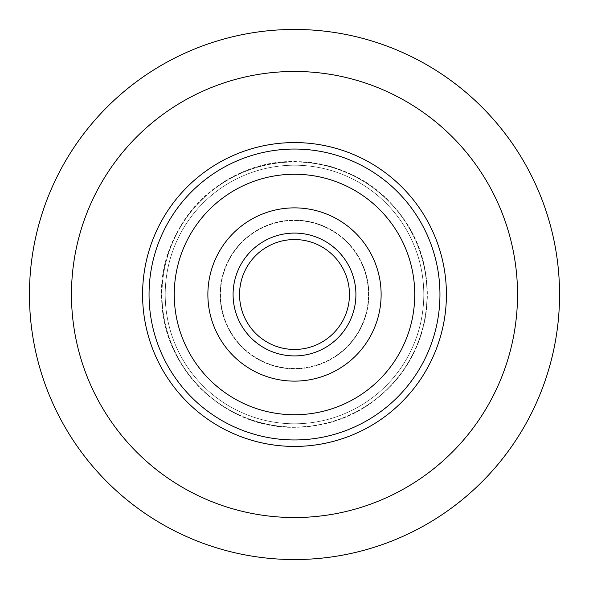 <?xml version="1.0" encoding="UTF-8"?>
<svg xmlns="http://www.w3.org/2000/svg" width="589" height="589" viewBox="0 0 589 589"><rect width="100%" height="100%" fill="white"/><g stroke="black" fill="none" stroke-linecap="round" stroke-linejoin="round"><path stroke-width="0.44" stroke-dasharray="2.94 2.21" d="M29.45 294.5A265.05 265.05 0 0 0 294.5 559.55A265.05 265.05 0 0 0 559.55 294.5A265.05 265.05 0 0 0 294.5 29.45A265.05 265.05 0 0 0 29.45 294.5A265.05 265.05 0 0 1 294.5 29.45A265.05 265.05 0 0 1 559.55 294.5M142.582 294.5A151.918 151.918 0 0 1 294.5 142.582A151.918 151.918 0 0 1 446.418 294.5A151.918 151.918 0 0 1 294.5 446.418A151.918 151.918 0 0 1 142.582 294.5A151.918 151.918 0 0 1 294.5 142.582A151.918 151.918 0 0 1 446.418 294.5A151.918 151.918 0 0 1 294.5 446.418A151.918 151.918 0 0 1 142.582 294.5A151.918 151.918 0 0 1 294.5 142.582A151.918 151.918 0 0 1 446.418 294.5A151.918 151.918 0 0 1 294.5 446.418A151.918 151.918 0 0 1 142.582 294.5A151.918 151.918 0 0 0 168.609 379.537A151.918 151.918 0 0 1 142.582 294.5M165.207 294.5A129.293 129.293 0 0 1 294.5 165.207A129.293 129.293 0 0 1 423.793 294.5A129.293 129.293 0 0 1 294.5 423.793A129.293 129.293 0 0 1 165.207 294.5A129.293 129.293 0 0 1 294.5 165.207A129.293 129.293 0 0 1 423.793 294.5A129.293 129.293 0 0 1 294.5 423.793A129.293 129.293 0 0 1 165.207 294.5M292.218 427.003A132.525 132.525 0 0 1 161.997 292.218A132.525 132.525 0 0 1 296.782 161.997A132.525 132.525 0 0 1 427.003 296.782A132.525 132.525 0 0 1 292.218 427.003M293.219 368.832A74.347 74.347 0 0 1 220.168 293.219A74.347 74.347 0 0 1 295.781 220.168A74.347 74.347 0 0 1 368.832 295.781A74.347 74.347 0 0 1 293.219 368.832M295.987 207.888A86.627 86.627 0 0 0 207.888 293.013A86.627 86.627 0 0 0 293.013 381.112A86.627 86.627 0 0 0 381.112 295.987A86.627 86.627 0 0 0 295.987 207.888A86.627 86.627 0 0 0 207.888 293.013A86.627 86.627 0 0 0 293.013 381.112A86.627 86.627 0 0 0 381.112 295.987A86.627 86.627 0 0 0 295.987 207.888A86.627 86.627 0 0 1 381.112 295.987A86.627 86.627 0 0 1 293.013 381.112A86.627 86.627 0 0 1 207.888 293.013A86.627 86.627 0 0 1 295.987 207.888A86.627 86.627 0 0 1 381.112 295.987A86.627 86.627 0 0 1 293.013 381.112A86.627 86.627 0 0 1 207.888 293.013A86.627 86.627 0 0 1 295.987 207.888A86.627 86.627 0 0 1 381.112 295.987A86.627 86.627 0 0 1 293.013 381.112A86.627 86.627 0 0 1 207.888 293.013A86.627 86.627 0 0 1 295.987 207.888A86.627 86.627 0 0 1 381.112 295.987A86.627 86.627 0 0 1 293.013 381.112A86.627 86.627 0 0 1 207.888 293.013A86.627 86.627 0 0 1 295.987 207.888A86.627 86.627 0 0 1 381.112 295.987A86.627 86.627 0 0 1 293.013 381.112A86.627 86.627 0 0 1 207.888 293.013A86.627 86.627 0 0 1 295.987 207.888A86.627 86.627 0 0 1 381.112 295.987A86.627 86.627 0 0 1 293.013 381.112A86.627 86.627 0 0 1 207.888 293.013A86.627 86.627 0 0 1 295.987 207.888M292.431 414.722A120.244 120.244 0 0 0 414.722 296.569A120.244 120.244 0 0 0 296.569 174.278A120.244 120.244 0 0 0 174.278 292.431A120.244 120.244 0 0 0 292.431 414.722A120.244 120.244 0 0 0 414.722 296.569A120.244 120.244 0 0 0 296.569 174.278A120.244 120.244 0 0 0 174.278 292.431A120.244 120.244 0 0 0 292.431 414.722A120.244 120.244 0 0 1 174.278 292.431A120.244 120.244 0 0 1 296.569 174.278A120.244 120.244 0 0 1 414.722 296.569A120.244 120.244 0 0 1 292.431 414.722A120.244 120.244 0 0 1 174.278 292.431A120.244 120.244 0 0 1 296.569 174.278A120.244 120.244 0 0 1 414.722 296.569A120.244 120.244 0 0 1 292.431 414.722A120.244 120.244 0 0 1 174.278 292.431A120.244 120.244 0 0 1 296.569 174.278A120.244 120.244 0 0 1 414.722 296.569A120.244 120.244 0 0 1 292.431 414.722A120.244 120.244 0 0 1 174.278 292.431A120.244 120.244 0 0 1 296.569 174.278A120.244 120.244 0 0 1 414.722 296.569A120.244 120.244 0 0 1 292.431 414.722A120.244 120.244 0 0 1 174.278 292.431A120.244 120.244 0 0 1 296.569 174.278A120.244 120.244 0 0 1 414.722 296.569A120.244 120.244 0 0 1 292.431 414.722A120.244 120.244 0 0 1 174.278 292.431A120.244 120.244 0 0 1 296.569 174.278A120.244 120.244 0 0 1 414.722 296.569A120.244 120.244 0 0 1 292.431 414.722M297.114 142.604A151.918 151.918 0 0 1 446.396 297.114A151.918 151.918 0 0 1 291.886 446.396A151.918 151.918 0 0 1 142.604 291.886A151.918 151.918 0 0 1 297.114 142.604A151.918 151.918 0 0 1 446.396 297.114A151.918 151.918 0 0 1 148.855 337.711A151.918 151.918 0 0 1 209.463 168.609A151.918 151.918 0 0 0 168.609 379.537A151.918 151.918 0 0 0 379.537 420.391A151.918 151.918 0 0 0 420.391 209.463A151.918 151.918 0 0 0 148.855 337.711A151.918 151.918 0 0 0 446.396 297.114A151.918 151.918 0 0 0 297.114 142.604M295.774 220.492A74.023 74.023 0 0 1 368.508 295.774A74.023 74.023 0 0 1 293.226 368.508A74.023 74.023 0 0 1 220.492 293.226A74.023 74.023 0 0 1 295.774 220.492M293.558 349.439A54.946 54.946 0 0 1 239.561 293.558A54.946 54.946 0 0 1 295.442 239.561A54.946 54.946 0 0 1 349.439 295.442A54.946 54.946 0 0 1 293.558 349.439A54.946 54.946 0 0 1 239.561 293.558A54.946 54.946 0 0 1 347.179 278.869A54.946 54.946 0 0 1 325.261 340.037A54.946 54.946 0 0 0 340.037 263.739A54.946 54.946 0 0 0 263.739 248.963A54.946 54.946 0 0 0 248.963 325.261A54.946 54.946 0 0 0 325.261 340.037A54.946 54.946 0 0 0 340.037 263.739A54.946 54.946 0 0 0 263.739 248.963M368.677 404.319A132.525 132.525 0 0 0 404.319 220.323A132.525 132.525 0 0 0 220.323 184.681A132.525 132.525 0 0 0 184.681 368.677A132.525 132.525 0 0 0 368.677 404.319M336.113 356.109A74.347 74.347 0 0 0 356.109 252.887A74.347 74.347 0 0 0 252.887 232.891A74.347 74.347 0 0 0 232.891 336.113A74.347 74.347 0 0 0 336.113 356.109M246.011 222.716A86.627 86.627 0 0 1 366.284 246.011A86.627 86.627 0 0 1 342.989 366.284A86.627 86.627 0 0 1 222.716 342.989A86.627 86.627 0 0 1 246.011 222.716A86.627 86.627 0 0 1 366.284 246.011A86.627 86.627 0 0 1 342.989 366.284A86.627 86.627 0 0 1 222.716 342.989A86.627 86.627 0 0 1 246.011 222.716A86.627 86.627 0 0 0 222.716 342.989A86.627 86.627 0 0 0 342.989 366.284A86.627 86.627 0 0 0 366.284 246.011A86.627 86.627 0 0 0 246.011 222.716A86.627 86.627 0 0 0 222.716 342.989A86.627 86.627 0 0 0 342.989 366.284A86.627 86.627 0 0 0 366.284 246.011A86.627 86.627 0 0 0 246.011 222.716A86.627 86.627 0 0 0 222.716 342.989A86.627 86.627 0 0 0 342.989 366.284A86.627 86.627 0 0 0 366.284 246.011A86.627 86.627 0 0 0 246.011 222.716A86.627 86.627 0 0 0 222.716 342.989A86.627 86.627 0 0 0 342.989 366.284A86.627 86.627 0 0 0 366.284 246.011A86.627 86.627 0 0 0 246.011 222.716A86.627 86.627 0 0 0 222.716 342.989A86.627 86.627 0 0 0 342.989 366.284A86.627 86.627 0 0 0 366.284 246.011A86.627 86.627 0 0 0 246.011 222.716M361.808 394.144A120.244 120.244 0 0 1 194.856 361.808A120.244 120.244 0 0 1 227.192 194.856A120.244 120.244 0 0 1 394.144 227.192A120.244 120.244 0 0 1 361.808 394.144A120.244 120.244 0 0 1 194.856 361.808A120.244 120.244 0 0 1 227.192 194.856A120.244 120.244 0 0 1 394.144 227.192A120.244 120.244 0 0 1 361.808 394.144A120.244 120.244 0 0 0 394.144 227.192A120.244 120.244 0 0 0 227.192 194.856A120.244 120.244 0 0 0 194.856 361.808A120.244 120.244 0 0 0 361.808 394.144A120.244 120.244 0 0 0 394.144 227.192A120.244 120.244 0 0 0 227.192 194.856A120.244 120.244 0 0 0 194.856 361.808A120.244 120.244 0 0 0 361.808 394.144A120.244 120.244 0 0 0 394.144 227.192A120.244 120.244 0 0 0 227.192 194.856A120.244 120.244 0 0 0 194.856 361.808A120.244 120.244 0 0 0 361.808 394.144A120.244 120.244 0 0 0 394.144 227.192A120.244 120.244 0 0 0 227.192 194.856A120.244 120.244 0 0 0 194.856 361.808A120.244 120.244 0 0 0 361.808 394.144A120.244 120.244 0 0 0 394.144 227.192A120.244 120.244 0 0 0 227.192 194.856A120.244 120.244 0 0 0 194.856 361.808A120.244 120.244 0 0 0 361.808 394.144M446.418 294.5A151.918 151.918 0 0 0 420.391 209.463M253.071 233.163A74.023 74.023 0 0 0 233.163 335.929A74.023 74.023 0 0 0 335.929 355.837A74.023 74.023 0 0 0 355.837 253.071A74.023 74.023 0 0 0 253.071 233.163M517.532 294.5A223.032 223.032 0 0 1 294.5 517.532A223.032 223.032 0 0 1 71.468 294.5A223.032 223.032 0 0 1 294.5 71.468A223.032 223.032 0 0 1 517.532 294.5M297.003 149.069A145.454 145.454 0 0 1 439.931 297.003A145.454 145.454 0 0 1 291.997 439.931A145.454 145.454 0 0 1 149.069 291.997A145.454 145.454 0 0 1 297.003 149.069A145.454 145.454 0 0 1 439.931 297.003A145.454 145.454 0 0 1 291.997 439.931A145.454 145.454 0 0 1 149.069 291.997A145.454 145.454 0 0 1 297.003 149.069M355.903 295.56A61.411 61.411 0 0 1 293.44 355.903A61.411 61.411 0 0 1 233.097 293.44A61.411 61.411 0 0 1 295.56 233.097A61.411 61.411 0 0 1 355.903 295.56A61.411 61.411 0 0 1 293.44 355.903A61.411 61.411 0 0 1 233.097 293.44A61.411 61.411 0 0 1 295.56 233.097M213.085 173.969A145.454 145.454 0 0 0 173.969 375.915A145.454 145.454 0 0 0 375.915 415.031A145.454 145.454 0 0 0 415.031 213.085A145.454 145.454 0 0 0 213.085 173.969M379.537 420.391A151.918 151.918 0 0 0 420.391 209.463A151.918 151.918 0 0 0 209.463 168.609M260.124 243.61A61.411 61.411 0 0 0 243.61 328.876A61.411 61.411 0 0 0 328.876 345.39A61.411 61.411 0 0 0 345.39 260.124A61.411 61.411 0 0 0 260.124 243.61M296.782 161.673C221.994 158.227 155.157 228.076 161.901 302.643C164.486 369.804 224.991 427.702 292.218 427.327C332.689 427.246 366.623 412.3 394.019 382.504C407.559 367.094 417.086 349.513 422.585 329.744C427.967 309.954 428.785 289.972 425.03 269.806C414.752 209.412 358.046 161.6 296.782 161.673M220.139 184.416C270.263 149.201 344.145 155.805 387.223 199.362C417.284 230.004 430.382 266.699 426.502 309.453C421.172 349.579 401.963 381.289 368.861 404.584C329.737 431.56 275.924 434.8 233.855 412.698C204.383 397.141 183.378 373.927 170.839 343.056C147.721 287.123 169.389 217.393 220.139 184.416"/><path stroke-width="0.88" d="M559.55 294.5A265.05 265.05 0 0 1 294.5 559.55A265.05 265.05 0 0 1 29.45 294.5A265.05 265.05 0 0 1 294.5 29.45A265.05 265.05 0 0 1 559.55 294.5A265.05 265.05 0 0 0 294.5 29.45A265.05 265.05 0 0 0 29.45 294.5M142.582 294.5A151.918 151.918 0 0 1 294.5 142.582A151.918 151.918 0 0 1 446.418 294.5A151.918 151.918 0 0 1 294.5 446.418A151.918 151.918 0 0 1 209.463 168.609A151.918 151.918 0 0 1 297.114 142.604A151.918 151.918 0 0 0 142.582 294.5M263.739 248.963A54.946 54.946 0 0 1 340.037 263.739A54.946 54.946 0 0 1 325.261 340.037A54.946 54.946 0 0 0 340.037 263.739A54.946 54.946 0 0 0 263.739 248.963A54.946 54.946 0 0 0 248.963 325.261A54.946 54.946 0 0 0 325.261 340.037A54.946 54.946 0 0 1 239.561 293.558A54.946 54.946 0 0 1 295.442 239.561A54.946 54.946 0 0 0 239.561 293.558A54.946 54.946 0 0 0 293.558 349.439M361.808 394.144A120.244 120.244 0 0 0 394.144 227.192A120.244 120.244 0 0 0 227.192 194.856A120.244 120.244 0 0 0 194.856 361.808A120.244 120.244 0 0 0 361.808 394.144M379.537 420.391A151.918 151.918 0 0 1 168.609 379.537A151.918 151.918 0 0 0 446.418 294.5M420.391 209.463A151.918 151.918 0 0 0 209.463 168.609M246.011 222.716A86.627 86.627 0 0 0 222.716 342.989A86.627 86.627 0 0 0 342.989 366.284A86.627 86.627 0 0 0 366.284 246.011A86.627 86.627 0 0 0 246.011 222.716M71.468 294.5A223.032 223.032 0 0 0 294.5 517.532A223.032 223.032 0 0 0 517.532 294.5A223.032 223.032 0 0 0 294.5 71.468A223.032 223.032 0 0 0 71.468 294.5M295.56 233.097A61.411 61.411 0 0 1 355.903 295.56M213.085 173.969A145.454 145.454 0 0 0 173.969 375.915A145.454 145.454 0 0 0 375.915 415.031A145.454 145.454 0 0 0 415.031 213.085A145.454 145.454 0 0 0 213.085 173.969M260.124 243.61A61.411 61.411 0 0 0 243.61 328.876A61.411 61.411 0 0 0 328.876 345.39A61.411 61.411 0 0 0 345.39 260.124A61.411 61.411 0 0 0 260.124 243.61"/></g></svg>
